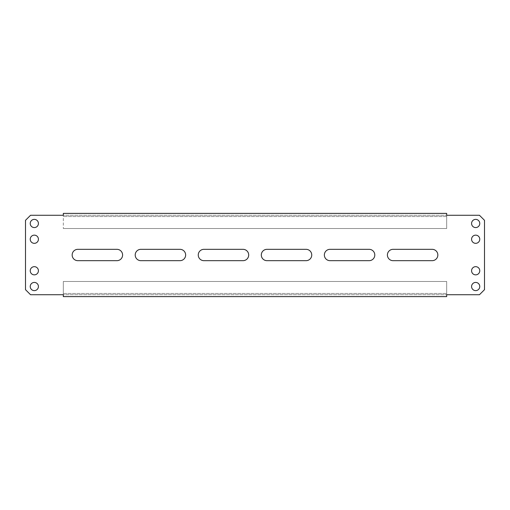 <?xml version="1.0" encoding="UTF-8"?>
<svg xmlns="http://www.w3.org/2000/svg" width="510" height="510" viewBox="0 0 510 510"><rect width="100%" height="100%" fill="white"/><g stroke="black" fill="none" stroke-linecap="round" stroke-linejoin="round"><path stroke-width="0.38" stroke-dasharray="2.55 1.91" d="M34.329 235.142A4.099 4.099 0 0 0 30.23 239.235A4.099 4.099 0 0 0 34.329 243.334A4.099 4.099 0 0 0 38.422 239.235A4.099 4.099 0 0 0 34.329 235.142M475.671 219.376A4.099 4.099 0 0 0 471.578 223.476A4.099 4.099 0 0 0 475.671 227.575A4.099 4.099 0 0 0 479.77 223.476A4.099 4.099 0 0 0 475.671 219.376M475.671 282.425A4.099 4.099 0 0 0 471.578 286.524A4.099 4.099 0 0 0 475.671 290.623A4.099 4.099 0 0 0 479.77 286.524A4.099 4.099 0 0 0 475.671 282.425M34.329 219.376A4.099 4.099 0 0 0 30.23 223.476A4.099 4.099 0 0 0 34.329 227.575A4.099 4.099 0 0 0 38.422 223.476A4.099 4.099 0 0 0 34.329 219.376M475.671 266.666A4.099 4.099 0 0 0 471.578 270.765A4.099 4.099 0 0 0 475.671 274.858A4.099 4.099 0 0 0 479.77 270.765A4.099 4.099 0 0 0 475.671 266.666M34.329 266.666A4.099 4.099 0 0 0 30.23 270.765A4.099 4.099 0 0 0 34.329 274.858A4.099 4.099 0 0 0 38.422 270.765A4.099 4.099 0 0 0 34.329 266.666M475.671 235.142A4.099 4.099 0 0 0 471.578 239.235A4.099 4.099 0 0 0 475.671 243.334A4.099 4.099 0 0 0 479.77 239.235A4.099 4.099 0 0 0 475.671 235.142M34.329 282.425A4.099 4.099 0 0 0 30.23 286.524A4.099 4.099 0 0 0 34.329 290.623A4.099 4.099 0 0 0 38.422 286.524A4.099 4.099 0 0 0 34.329 282.425M393.076 249.326A5.674 5.674 0 0 0 387.402 255A5.674 5.674 0 0 0 393.076 260.674L432.168 260.674A5.674 5.674 0 0 0 437.841 255A5.674 5.674 0 0 0 432.168 249.326L393.076 249.326M330.027 249.326A5.674 5.674 0 0 0 324.354 255A5.674 5.674 0 0 0 330.027 260.674L369.119 260.674A5.674 5.674 0 0 0 374.793 255A5.674 5.674 0 0 0 369.119 249.326L330.027 249.326M266.979 249.326A5.674 5.674 0 0 0 261.305 255A5.674 5.674 0 0 0 266.979 260.674L306.07 260.674A5.674 5.674 0 0 0 311.744 255A5.674 5.674 0 0 0 306.07 249.326L266.979 249.326M203.93 249.326A5.674 5.674 0 0 0 198.256 255A5.674 5.674 0 0 0 203.93 260.674L243.021 260.674A5.674 5.674 0 0 0 248.695 255A5.674 5.674 0 0 0 243.021 249.326L203.93 249.326M446.671 213.39L63.329 213.39L63.329 228.518L63.329 215.277L446.671 215.277L30.543 215.277L25.5 220.32L25.5 289.68L30.543 294.723L446.671 294.723L63.329 294.723L63.329 281.482L446.671 281.482L446.671 296.61L63.329 296.61L63.329 281.482L446.671 281.482L446.671 294.723L479.457 294.723L484.5 289.68L484.5 220.32L479.457 215.277L446.671 215.277L446.671 228.518L63.329 228.518L446.671 228.518L446.671 213.39M179.973 260.674A5.674 5.674 0 0 0 185.646 255A5.674 5.674 0 0 0 179.973 249.326L140.881 249.326A5.674 5.674 0 0 0 135.207 255A5.674 5.674 0 0 0 140.881 260.674L179.973 260.674M116.924 260.674A5.674 5.674 0 0 0 122.598 255A5.674 5.674 0 0 0 116.924 249.326L77.832 249.326A5.674 5.674 0 0 0 72.159 255A5.674 5.674 0 0 0 77.832 260.674L116.924 260.674M446.671 294.723L446.671 293.46L446.671 294.723M63.329 215.277L63.329 216.54L63.329 215.277M446.671 216.54L63.329 216.54L446.671 216.54M63.329 293.46L446.671 293.46L63.329 293.46"/><path stroke-width="0.76" d="M34.329 235.142A4.099 4.099 0 0 0 30.23 239.235A4.099 4.099 0 0 0 34.329 243.334A4.099 4.099 0 0 0 38.422 239.235A4.099 4.099 0 0 0 34.329 235.142M475.671 219.376A4.099 4.099 0 0 0 471.578 223.476A4.099 4.099 0 0 0 475.671 227.575A4.099 4.099 0 0 0 479.77 223.476A4.099 4.099 0 0 0 475.671 219.376M475.671 282.425A4.099 4.099 0 0 0 471.578 286.524A4.099 4.099 0 0 0 475.671 290.623A4.099 4.099 0 0 0 479.77 286.524A4.099 4.099 0 0 0 475.671 282.425M34.329 219.376A4.099 4.099 0 0 0 30.23 223.476A4.099 4.099 0 0 0 34.329 227.575A4.099 4.099 0 0 0 38.422 223.476A4.099 4.099 0 0 0 34.329 219.376M475.671 266.666A4.099 4.099 0 0 0 471.578 270.765A4.099 4.099 0 0 0 475.671 274.858A4.099 4.099 0 0 0 479.77 270.765A4.099 4.099 0 0 0 475.671 266.666M34.329 266.666A4.099 4.099 0 0 0 30.23 270.765A4.099 4.099 0 0 0 34.329 274.858A4.099 4.099 0 0 0 38.422 270.765A4.099 4.099 0 0 0 34.329 266.666M475.671 235.142A4.099 4.099 0 0 0 471.578 239.235A4.099 4.099 0 0 0 475.671 243.334A4.099 4.099 0 0 0 479.77 239.235A4.099 4.099 0 0 0 475.671 235.142M34.329 282.425A4.099 4.099 0 0 0 30.23 286.524A4.099 4.099 0 0 0 34.329 290.623A4.099 4.099 0 0 0 38.422 286.524A4.099 4.099 0 0 0 34.329 282.425M393.076 249.326A5.674 5.674 0 0 0 387.402 255A5.674 5.674 0 0 0 393.076 260.674L432.168 260.674A5.674 5.674 0 0 0 437.841 255A5.674 5.674 0 0 0 432.168 249.326L393.076 249.326M330.027 249.326A5.674 5.674 0 0 0 324.354 255A5.674 5.674 0 0 0 330.027 260.674L369.119 260.674A5.674 5.674 0 0 0 374.793 255A5.674 5.674 0 0 0 369.119 249.326L330.027 249.326M266.979 249.326A5.674 5.674 0 0 0 261.305 255A5.674 5.674 0 0 0 266.979 260.674L306.07 260.674A5.674 5.674 0 0 0 311.744 255A5.674 5.674 0 0 0 306.07 249.326L266.979 249.326M203.93 249.326A5.674 5.674 0 0 0 198.256 255A5.674 5.674 0 0 0 203.93 260.674L243.021 260.674A5.674 5.674 0 0 0 248.695 255A5.674 5.674 0 0 0 243.021 249.326L203.93 249.326M446.671 213.39L63.329 213.39L63.329 215.277L30.543 215.277L25.5 220.32L25.5 289.68L30.543 294.723L63.329 294.723L63.329 296.61L446.671 296.61L446.671 294.723L479.457 294.723L484.5 289.68L484.5 220.32L479.457 215.277L446.671 215.277L446.671 213.39M179.973 249.326L140.881 249.326A5.674 5.674 0 0 0 135.207 255A5.674 5.674 0 0 0 140.881 260.674L179.973 260.674A5.674 5.674 0 0 0 185.646 255A5.674 5.674 0 0 0 179.973 249.326M116.924 249.326L77.832 249.326A5.674 5.674 0 0 0 72.159 255A5.674 5.674 0 0 0 77.832 260.674L116.924 260.674A5.674 5.674 0 0 0 122.598 255A5.674 5.674 0 0 0 116.924 249.326"/></g></svg>
